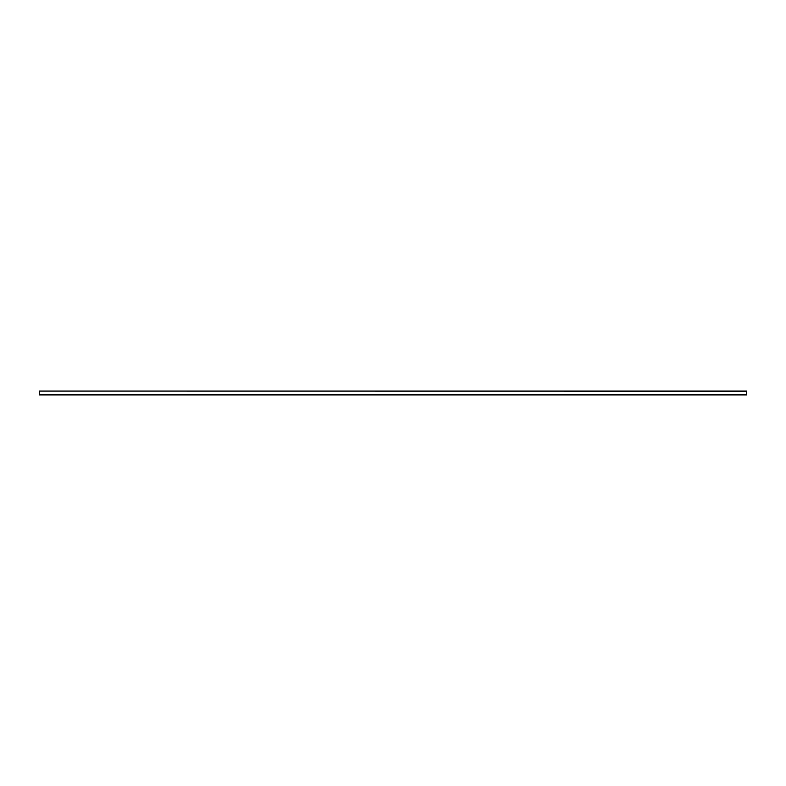 <?xml version="1.0" encoding="UTF-8"?>
<svg xmlns="http://www.w3.org/2000/svg" width="786" height="786" viewBox="0 0 786 786"><rect width="100%" height="100%" fill="white"/><g stroke="black" fill="none" stroke-linecap="round" stroke-linejoin="round"><path stroke-width="1.18" d="M39.3 394.729L39.3 391.163L39.3 394.729L746.7 394.729L746.7 391.163L746.7 394.729L39.3 394.729L746.7 394.916L39.3 394.729M746.7 391.163L39.3 391.084L746.7 391.163M39.3 394.916L746.7 394.916L39.3 394.916M746.7 391.084L39.3 391.084L746.7 391.084"/></g></svg>
